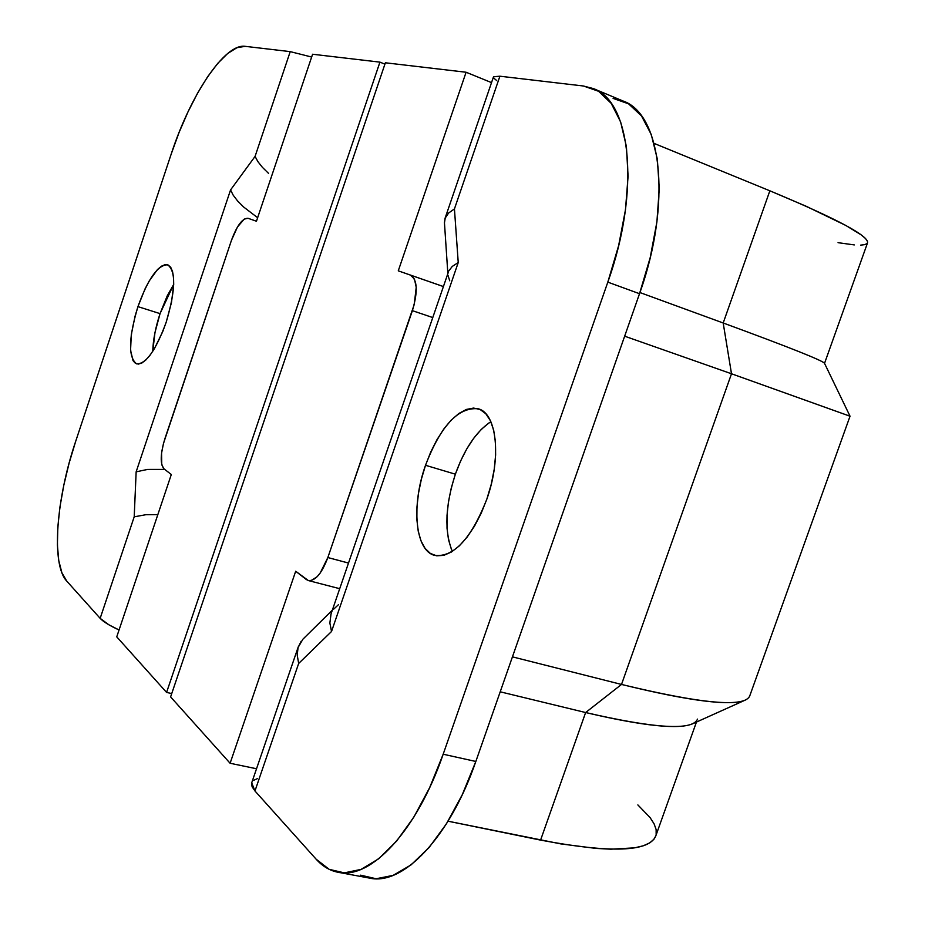 <?xml version="1.0" encoding="UTF-8"?>
<svg xmlns="http://www.w3.org/2000/svg" width="925" height="925" viewBox="0 0 925 925"><rect width="100%" height="100%" fill="white"/><g stroke="black" fill="none" stroke-linecap="round" stroke-linejoin="round"><path stroke-width="1.39" d="M451.377 549.253L448.486 539.587L447.018 528.187L447.006 515.479L448.452 501.917L451.273 487.995L455.366 474.19L425.512 465.287C440.762 425.639 458.361 406.803 478.306 408.804C496.875 413.348 501.697 457.759 486.851 499.118L481.185 513.259L474.525 526.094L467.137 537.101L459.332 545.854L451.446 552.005L443.792 555.358L436.681 555.821L430.356 553.439L425.061 548.352L420.967 540.801L418.216 531.112L416.874 519.653L416.967 506.865L418.493 493.222L421.372 479.196L425.512 465.287L430.761 451.967L436.947 439.722L443.838 428.969L451.215 420.123L458.812 413.521L466.35 409.44L473.554 408.064L480.144 409.521L485.845 413.776L490.423 420.748L493.672 430.183L495.442 441.734L495.627 454.973L494.216 469.345L491.256 484.272L486.851 499.118C471.253 538.639 453.886 557.405 434.762 555.428C415.059 550.837 411.093 505.617 425.512 465.287L455.366 474.19C445.203 505.732 444.197 531.482 452.36 551.427M160.048 313.621C155.516 327.438 153.076 340.007 152.752 351.338L154.984 332.514L160.048 313.621L137.941 306.626L160.048 313.621L167.228 295.861L173.703 284.391L160.048 313.621M166.199 322.212C155.897 350.251 146.046 364.149 136.646 363.895C128.089 357.281 128.517 338.192 137.941 306.626L145.109 288.75L149.168 281.05L157.481 269.545L161.436 266.192L165.043 264.666L168.177 265.024L170.709 267.29L172.512 271.407L173.53 277.211L173.703 284.507L171.495 302.394L166.199 322.212L162.638 331.855L154.44 348.632L150.127 355.096L145.907 359.929L141.941 362.97L138.392 364.103L135.385 363.305L133.027 360.658L130.564 350.286L131.292 334.677L135.073 316.153L137.941 306.626C148.069 278.656 157.978 264.723 167.656 264.816C176.12 271.175 175.634 290.3 166.199 322.212M332.353 610.142L302.868 639.244L298.07 647.535L297.214 655.027L298.659 663.468L331.532 631.474L329.867 623.034L331.034 613.98L329.867 623.034L331.532 631.474L298.659 663.468L254.965 790.979L316.177 859.232L329.196 869.338L344.343 872.865L361.074 869.384L378.741 858.735L396.582 841.137L413.822 817.157L429.605 787.753L443.179 754.222L607.817 282.137L618.628 245.634L625.473 209.778L628.087 176.247L626.41 146.555L620.64 121.95L611.182 103.334L598.556 91.274L583.409 86.002L499.905 76.208L454.441 208.9L458.233 262.538L331.532 631.474L458.233 262.538L454.441 208.9L499.905 76.208L493.568 76.717M824.533 363.34L867.511 242.94C869.35 236.095 836.79 218.716 769.854 190.804L654.091 143.398L769.854 190.804L723.188 322.987L639.927 292.543L723.188 322.987L731.502 373.769L624.653 336.191L731.502 373.769L621.507 684.442L512.438 656.854L621.507 684.442L585.629 712.539L500.205 691.808L585.629 712.539L540.582 840.108L448.058 821.203L560.631 843.866L595.966 848.41L610.893 849.196L634.631 847.843L643.291 845.785L649.755 842.872L654.033 839.148L655.848 835.761M257.578 778.538L253.473 780.423M251.612 783.197L252.097 786.759L254.965 790.979L316.177 859.232C322.536 866.343 329.843 870.691 338.099 872.287C370.728 879.895 417.013 830.719 443.179 754.222L475.832 761.472L639.522 293.711L650.217 257.543L656.9 221.954L659.282 188.642L657.34 159.1L651.281 134.553L641.499 115.937L628.549 103.808L613.09 98.397M656.149 834.685L656.137 829.563L654.091 823.84L650.078 817.584L637.857 804.912M257.647 217.71L243.541 206.934L237.586 200.945L233.216 195.21L230.556 189.937L255.08 156.394L257.878 161.621L255.08 156.394L290.219 51.627L311.656 57.038L290.219 51.627L245.137 46.331C224.694 43.209 190.469 94.917 171.194 154.082L75.63 441.491C56.067 499.199 51.083 564.562 66.669 581.004L100.154 618.351L108.849 624.78L119.047 629.983C109.578 625.612 103.276 621.739 100.154 618.351L134.206 516.821L136.148 471.831L230.556 189.937L255.08 156.394L290.219 51.627L245.137 46.331L236.927 47.718L227.712 53.465L217.849 63.258L207.697 76.636L197.638 93.055L187.995 111.879L179.08 132.448L171.194 154.082L75.63 441.491L69.063 463.309L63.79 485.29L59.998 506.703L57.836 526.845L57.396 544.987L58.737 560.457L61.848 572.644L66.669 581.004L100.154 618.351L134.206 516.821L145.792 514.728L157.828 514.624L145.792 514.728L134.206 516.821L136.148 471.831L147.572 469.426L164.708 469.391L147.572 469.426L136.148 471.831L230.556 189.937L233.216 195.21L237.586 200.945L243.541 206.934L257.636 217.71M697.508 719.107C692.698 730.819 655.397 728.634 585.629 712.539L540.582 840.108C611.02 853.382 649.454 851.937 655.848 835.772L696.444 722.067M585.629 712.539C643.326 726.09 679.066 729.802 692.848 723.685L745.562 699.959C731.317 706.411 689.957 701.243 621.507 684.442L585.629 712.539M621.507 684.442C702.387 704.006 745.145 707.787 749.793 695.785L850.029 416.227L731.502 373.769L621.507 684.442M731.502 373.769L850.04 416.215L824.499 363.294C822.845 360.634 789.071 347.199 723.188 322.987L731.502 373.769M867.511 242.951L867.477 241.298L865.476 238.477L861.21 234.892L845.855 225.469L806.184 206.275L769.854 190.804L723.188 322.987C790.852 347.858 824.626 361.351 824.499 363.444M838.05 242.674L854.295 244.917M860.597 245.137L864.956 244.616L867.28 243.344M360.623 875.166L376.105 878.75L393.125 875.374L411.047 864.898L429.096 847.52L446.451 823.793L462.28 794.691L475.832 761.472L443.179 754.222L607.817 282.137L639.522 293.711L607.817 282.137C640.516 190.908 631.266 101.473 593.33 88.58L583.409 86.002L499.905 76.208L493.499 76.844L445.064 218.265L448.625 213.016L454.441 208.9L448.625 213.016L445.272 217.71L444.462 222.821L445.064 218.265M493.973 78.255L496.725 80.579M490.863 421.708C476.363 431.281 464.523 448.775 455.366 474.19L460.604 460.997L466.801 448.856L473.739 438.23L481.185 429.489L488.874 422.991M338.458 872.344L369.722 878.137C403.08 885.872 449.816 837.287 475.832 761.472L639.522 293.711C672.047 203.361 661.93 114.318 623.207 101.068L593.653 88.719M268.539 173.368L262.423 167.356L268.539 173.368M257.878 161.621L262.423 167.356L257.878 161.621M452.29 266.412L458.233 262.538L452.29 266.412L448.845 270.863L452.29 266.412M449.723 280.795L447.966 275.28M448.417 271.973L330.861 614.466M333.486 609.344L338.538 604.603M298.301 646.772L251.704 782.839L254.965 790.979L298.659 663.468L297.214 655.027L298.07 647.535L301.134 641.268M385.378 62.784L170.605 696.907L385.378 62.784L466.096 72.242L398.27 270.84L443.41 286.565L410.492 275.118L414.458 279.13L416.227 287.305L414.227 304.498L327.843 557.544L320.142 573.107L317.171 576.68L311.343 580.507L308.696 580.634L306.383 579.57L295.688 571.245L308.372 580.565C315.333 581.073 321.831 573.408 327.843 557.544L412.388 310.661L432.773 317.564L412.388 310.661C418.065 291.456 417.429 279.616 410.492 275.118L398.27 270.84L466.096 72.242L491.522 82.614L466.096 72.242L385.378 62.784M443.41 286.542L398.27 270.84L443.41 286.542M295.688 571.245L230.105 763.264L170.605 696.907L230.105 763.264L256.526 768.756L230.105 763.264L295.688 571.245M348.505 563.059L327.843 557.544L348.505 563.059M248.039 218.288L248.039 218.288C242.5 218.092 236.973 225.446 231.435 240.373L164.939 438.566C160.36 453.77 160.025 463.841 163.922 468.778L171.31 474.525L116.747 636.851L166.581 692.42L171.726 693.565L166.581 692.42L379.932 62.137L384.916 64.137L379.932 62.137L166.581 692.42L116.747 636.851L171.31 474.525L163.922 468.778L161.759 464.72L161.563 453.146L163.471 443.468L231.435 240.373L237.448 227.018L244.223 219.098L248.039 218.288L256.456 221.237L312.592 54.24L379.932 62.137L312.592 54.24L256.456 221.237L248.039 218.288L256.456 221.225M447.85 273.603L444.428 222.358M339.706 588.693L308.395 580.565"/></g></svg>
